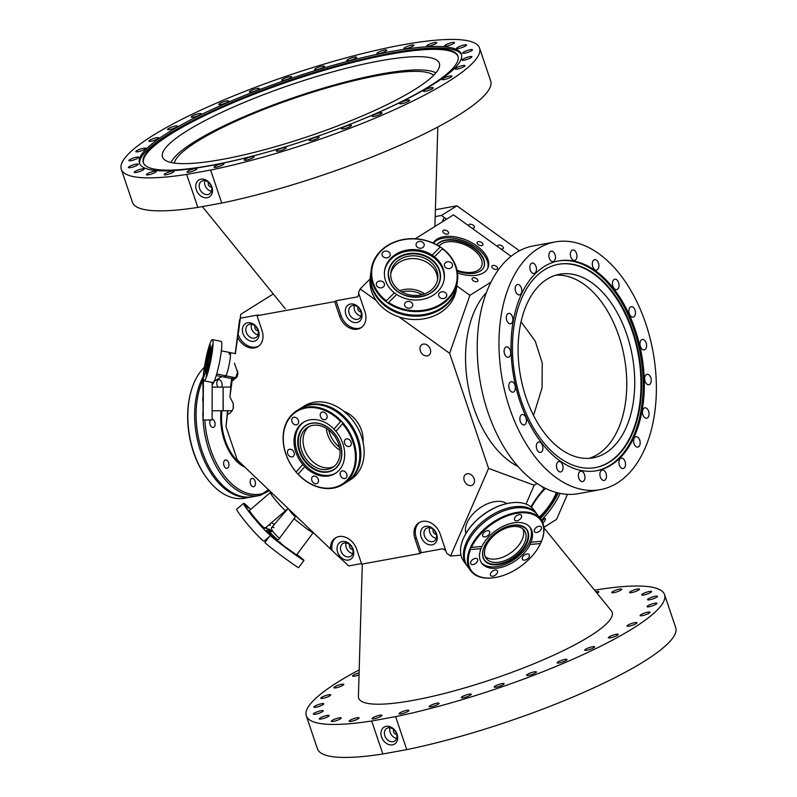 <?xml version="1.0" encoding="UTF-8"?>
<svg xmlns="http://www.w3.org/2000/svg" width="797" height="797" viewBox="0 0 797 797"><rect width="100%" height="100%" fill="white"/><g stroke="black" fill="none" stroke-linecap="round" stroke-linejoin="round"><path stroke-width="1.2" d="M435.391 209.731L456.92 205.805L519.415 250.786M533.522 415.426L542.05 387.94L542.239 363.093L535.215 341.046L521.039 321.769M555.758 275.194A93.309 56.806 -100.3 0 1 622.756 349.724A93.309 56.806 -100.3 0 1 597.84 454.31A93.309 56.806 -100.3 0 1 589.113 458.325A93.309 56.806 -100.3 0 0 589.601 458.165A93.309 56.806 -100.3 0 0 624.26 356.897A93.309 56.806 -100.3 0 0 555.758 275.194M401.887 291.981A23.641 19.756 -172.7 0 1 422.181 294.591M399.795 290.676A23.641 19.756 -172.7 0 1 424.532 293.854A23.641 19.756 7.3 0 0 399.795 290.676M456.82 285.924L469.881 295.328L449.628 353.3L399.098 316.937M376.194 300.449L360.144 288.903L370.067 279.02M460.985 555.13L450.564 556.027L488.591 468.407L534.169 485.243L526 504.083M488.591 468.407L449.628 353.3M490.922 282.178L469.881 295.328M537.058 483.44L534.169 485.243M486.389 292.579A97.045 59.078 79.7 0 0 468.088 385.758A97.045 59.078 79.7 0 0 518.07 466.504M465.916 533.462A25.813 15.402 -36.2 0 1 473.508 513.417A25.813 15.402 -36.2 0 1 496.641 501.413A25.813 15.402 -36.2 0 1 506.762 503.594M240.136 319.388L239.538 319.756L235.254 353.599M231.668 378.525L230.522 387.083M450.564 556.027L446.659 553.218L440.193 534.11A16.169 12.473 58 0 0 419.003 522.693A16.169 12.473 58 0 0 414.948 538.712L419.959 553.526L361.699 564.146L356.687 549.322A16.169 12.473 -122 0 0 335.487 537.905A16.169 12.473 -122 0 0 330.466 549.003L237.267 459.849L225.979 426.495L227.862 410.734M230.911 387.083L229.944 396.876L233.362 403.81L233.352 407.905C232.385 411.043 230.472 413.215 227.593 414.41M225.979 426.495L227.583 410.734M273.281 293.973L240.774 314.287L238.532 332.239L239.538 319.756M240.774 314.287L235.394 353.629M234.457 363.183L237.954 373.494L236.928 377.17L232.106 380.717L231.768 382.719L232.365 377.13M232.106 380.717L229.944 396.876M231.807 378.545L231.22 384.134L232.256 377.111M232.057 378.595L225.003 377.24A11.816 1.255 -79.2 0 1 224.694 375.586A11.816 1.255 100.8 0 0 225.003 377.24A11.816 1.255 100.8 0 0 225.84 376.005M237.865 337.779A16.169 12.473 -122 0 0 257.969 346.585A16.169 12.473 -122 0 0 262.024 330.576L257.003 315.751L334.69 301.605L339.701 316.429A16.169 12.473 -122 0 0 360.902 327.846A16.169 12.473 -122 0 0 364.956 311.826L358.491 292.728L360.144 288.903M423.297 344.095A6.346 4.892 -122 0 0 421.932 344.623A6.346 4.892 -122 0 0 420.696 351.766A6.346 4.892 -122 0 0 427.292 355.9A6.346 4.892 -122 0 0 428.656 355.382A6.346 4.892 -122 0 0 429.902 348.229A6.346 4.892 -122 0 0 423.297 344.095M467.191 473.767A6.346 4.892 -122 0 0 465.827 474.285A6.346 4.892 -122 0 0 464.581 481.438A6.346 4.892 -122 0 0 471.186 485.572A6.346 4.892 -122 0 0 472.551 485.054A6.346 4.892 -122 0 0 473.787 477.901A6.346 4.892 -122 0 0 467.191 473.767M343.766 411.212A25.813 19.905 58 0 1 363.014 442.016M339.95 450.195A23.641 18.231 58 0 1 326.312 428.358A23.641 18.231 58 0 0 339.95 450.195M339.502 447.217A23.641 18.231 58 0 1 328.782 430.071M233.66 377.389A17.414 2.092 -78.6 0 0 233.501 380.189M237.805 371.123A11.816 1.415 101.4 0 1 236.281 376.025A11.816 1.415 101.4 0 1 235.165 377.688L225.481 375.746A11.816 1.415 -78.6 0 0 226.597 374.082A11.816 1.415 -78.6 0 0 229.795 361.18A11.816 1.415 -78.6 0 0 230.134 352.573A11.816 1.415 -78.6 0 0 229.028 354.237M238.243 334.69A16.169 12.473 -122 0 0 258.627 346.137M257.003 315.751L258.348 314.915L240.455 318.172M253.874 341.295A9.953 7.671 58 0 1 242.975 333.445A9.953 7.671 58 0 1 247.608 322.775A9.953 7.671 58 0 1 258.507 330.616A9.953 7.671 58 0 1 253.874 341.295M358.919 293.993L357.694 296.823L336.035 300.768L341.046 315.582A16.169 12.473 -122 0 0 361.549 327.398M334.69 301.605L336.035 300.768M435.192 216.605L441.468 215.459L444.178 217.412A18.66 10.491 -156.5 0 1 446.469 219.255M456.92 205.805L441.468 215.459M361.509 563.579L348.678 565.92L330.466 549.003M419.959 553.526L421.304 552.69L416.293 537.875A16.169 12.473 58 0 1 419.69 522.304M445.852 550.827L442.963 548.744L421.304 552.69M567.444 494.319L556.555 519.405L543.853 527.345M432.044 544.839A9.953 7.671 58 0 1 421.145 536.989A9.953 7.671 58 0 1 425.777 526.309A9.953 7.671 58 0 1 436.686 534.159A9.953 7.671 58 0 1 432.044 544.839M432.612 541.681A7.462 5.758 58 0 1 424.841 536.809A7.462 5.758 58 0 1 426.305 528.401A7.462 5.758 58 0 1 427.909 527.783A7.462 5.758 58 0 1 435.67 532.655A7.462 5.758 58 0 1 434.216 541.063A7.462 5.758 58 0 1 432.612 541.681M436.248 538.344A7.462 5.758 58 0 1 429.643 527.773M433.279 529.517A3.108 2.401 -122 0 0 433.598 532.645A3.108 2.401 -122 0 0 436.268 534.309M542.707 486.877A3.108 0.927 125.7 0 0 542.757 487.864A3.108 0.927 125.7 0 0 543.544 487.694A3.108 0.927 125.7 0 0 543.843 487.485M542.827 523.081A3.108 0.927 125.7 0 0 544.899 520.461A3.108 0.927 125.7 0 0 545.287 518.468A3.108 0.927 125.7 0 0 544.49 518.638A3.108 0.927 125.7 0 0 542.09 521.427M530.991 506.882A30.107 8.986 -54.3 0 1 544.889 488.023M560.112 493.383A30.107 8.986 -54.3 0 1 541.342 520.132M540.246 518.578A30.107 8.986 125.7 0 0 558.259 492.974M540.107 518.379A26.022 7.771 125.7 0 0 557.492 493.971A26.022 7.771 -54.3 0 0 557.94 492.905M531.46 507.271A26.022 7.771 -54.3 0 1 545.507 488.332M557.262 492.735A26.022 7.771 -54.3 0 1 556.914 493.562A26.022 7.771 125.7 0 1 539.689 517.811M531.519 507.32A23.641 7.053 -54.3 0 1 536.032 499.789M538.274 496.67A23.641 7.053 -54.3 0 1 545.626 488.392M556.386 492.496A23.641 7.053 -54.3 0 1 539.18 517.123M295.438 516.934A11.816 2.919 -139.2 0 1 289.072 509.403A11.816 2.919 40.8 0 0 295.438 516.934M242.607 464.95A42.918 26.132 79.7 0 1 225.202 440.253A42.918 26.132 -100.3 0 1 221.994 410.754M221.586 410.754A43.546 26.51 79.7 0 0 224.874 440.462A43.546 26.51 79.7 0 0 244.221 466.504M336.175 537.517A16.169 12.473 -122 0 0 332.01 549.98M348.538 560.042A9.953 7.671 58 0 1 337.639 552.201A9.953 7.671 58 0 1 342.272 541.522A9.953 7.671 58 0 1 353.171 549.372A9.953 7.671 58 0 1 348.538 560.042M349.096 556.894A7.462 5.758 58 0 1 341.335 552.022A7.462 5.758 58 0 1 342.79 543.614A7.462 5.758 58 0 1 344.394 542.996A7.462 5.758 58 0 1 352.164 547.868A7.462 5.758 58 0 1 350.7 556.276A7.462 5.758 58 0 1 349.096 556.894M352.732 553.546A7.462 5.758 58 0 1 346.127 542.976M349.773 544.73A3.108 2.401 -122 0 0 350.082 547.858A3.108 2.401 -122 0 0 352.762 549.512M279.877 505.059A11.816 0.936 -130.6 0 1 270.342 492.556A11.816 0.936 49.4 0 0 279.877 505.059A11.816 0.936 49.4 0 0 285.715 510.518A11.816 0.936 -130.6 0 1 279.877 505.059M313.271 532.555L312.972 532.964L307.124 529.059L294.023 518.837L307.124 529.059L311.607 531.669M511.046 256.305L453.483 214.871L415.237 238.771M356.807 322.546A9.953 7.671 58 0 1 345.908 314.705A9.953 7.671 58 0 1 350.541 304.026A9.953 7.671 58 0 1 361.44 311.866A9.953 7.671 58 0 1 356.807 322.546M357.365 319.398A7.462 5.758 58 0 1 349.604 314.526A7.462 5.758 58 0 1 351.059 306.118A7.462 5.758 58 0 1 352.663 305.5A7.462 5.758 58 0 1 360.433 310.372A7.462 5.758 58 0 1 358.969 318.78A7.462 5.758 58 0 1 357.365 319.398M361.001 316.05A7.462 5.758 58 0 1 354.406 305.48M358.042 307.234A3.108 2.401 -122 0 0 358.361 310.362A3.108 2.401 -122 0 0 361.031 312.016M472.013 228.211A3.108 1.753 23.5 0 0 473.926 227.982A3.108 1.753 23.5 0 0 474.374 227.484A3.108 1.753 23.5 0 0 472.721 224.893A3.108 1.753 23.5 0 0 469.104 224.515A3.108 1.753 23.5 0 0 468.666 225.013A3.108 1.753 23.5 0 0 468.626 225.78M500.924 249.023A3.108 1.753 23.5 0 0 502.837 248.794A3.108 1.753 23.5 0 0 503.286 248.295A3.108 1.753 23.5 0 0 501.642 245.705A3.108 1.753 23.5 0 0 498.015 245.327A3.108 1.753 23.5 0 0 497.577 245.815A3.108 1.753 23.5 0 0 497.537 246.592M448.113 233.89A3.108 1.753 23.5 0 0 448.552 233.391A3.108 1.753 23.5 0 0 446.908 230.801A3.108 1.753 23.5 0 0 443.291 230.413A3.108 1.753 23.5 0 0 442.843 230.911A3.108 1.753 23.5 0 0 444.497 233.501A3.108 1.753 23.5 0 0 448.113 233.89M477.383 281.461A3.108 1.753 23.5 0 0 477.831 280.962A3.108 1.753 23.5 0 0 476.188 278.382A3.108 1.753 23.5 0 0 472.571 277.994A3.108 1.753 23.5 0 0 472.123 278.492A3.108 1.753 23.5 0 0 473.767 281.082A3.108 1.753 23.5 0 0 477.383 281.461M497.099 269.147A3.108 1.753 23.5 0 0 497.547 268.649A3.108 1.753 23.5 0 0 495.903 266.059A3.108 1.753 23.5 0 0 492.287 265.68A3.108 1.753 23.5 0 0 491.839 266.168A3.108 1.753 23.5 0 0 493.482 268.758A3.108 1.753 23.5 0 0 497.099 269.147M433.169 243.045A30.107 16.936 -156.5 0 1 476.596 245.785A30.107 16.936 -156.5 0 1 487.953 267.922A30.107 16.936 -156.5 0 1 457.508 272.992M482.464 245.356A3.108 1.753 23.5 0 0 482.912 244.858A3.108 1.753 23.5 0 0 481.268 242.268A3.108 1.753 23.5 0 0 477.642 241.889A3.108 1.753 23.5 0 0 477.204 242.388A3.108 1.753 23.5 0 0 478.848 244.968A3.108 1.753 23.5 0 0 482.464 245.356M433.458 243.175A30.107 16.936 -156.5 0 1 475.939 247.289A30.107 16.936 23.5 0 1 487.595 268.669M457.229 271.199A26.022 14.635 23.5 0 0 483.918 266.955A26.022 14.635 23.5 0 0 474.105 247.827A26.022 14.635 -156.5 0 0 436.915 244.908M437.015 244.958A26.022 14.635 -156.5 0 1 473.896 248.295A26.022 14.635 23.5 0 1 483.809 267.194M439.047 246.143A23.641 13.29 -156.5 0 1 441.538 243.892A23.641 13.29 -156.5 0 1 469.034 246.811A23.641 13.29 -156.5 0 1 481.527 266.487A23.641 13.29 -156.5 0 1 478.16 270.253A23.641 13.29 -156.5 0 1 457.04 270.253M254.432 338.137A7.462 5.758 58 0 1 246.671 333.276A7.462 5.758 58 0 1 248.126 324.857A7.462 5.758 58 0 1 249.73 324.249A7.462 5.758 58 0 1 257.501 329.111A7.462 5.758 58 0 1 256.036 337.52A7.462 5.758 58 0 1 254.432 338.137M258.079 334.8A7.462 5.758 58 0 1 251.473 324.23M255.11 325.973A3.108 2.401 -122 0 0 255.429 329.101A3.108 2.401 -122 0 0 258.098 330.765M233.282 403.412L233.232 408.343M223.09 408.881L223.12 387.113L223.19 410.744L232.126 410.724M435.849 72.896A141.607 26.421 -18.7 0 0 381.305 73.962A141.607 26.421 161.3 0 0 171.096 162.508M174.324 163.086A137.632 25.673 161.3 0 1 246.602 116.472A137.632 25.673 161.3 0 1 379.163 75.307A137.632 25.673 -18.7 0 1 433.638 75.316M359.188 669.878A189.108 35.277 -18.7 0 0 306.297 715.855A189.108 35.277 -18.7 0 0 371.681 720.986L395.601 716.633A189.108 35.277 -18.7 0 0 579.977 656.051A189.108 35.277 -18.7 0 0 664.539 594.592A189.108 35.277 -18.7 0 0 594.592 590.198M400.214 712.638A5.22 0.976 -18.7 0 0 399.048 713.753A5.22 0.976 -18.7 0 0 402.435 713.554A5.22 0.976 -18.7 0 0 407.775 711.512A5.22 0.976 -18.7 0 0 408.951 710.396A5.22 0.976 -18.7 0 0 405.553 710.595A5.22 0.976 -18.7 0 0 400.214 712.638M430.37 705.534A5.22 0.976 -18.7 0 0 429.204 706.64A5.22 0.976 -18.7 0 0 432.592 706.451A5.22 0.976 -18.7 0 0 437.942 704.399A5.22 0.976 -18.7 0 0 439.107 703.293A5.22 0.976 -18.7 0 0 435.72 703.482A5.22 0.976 -18.7 0 0 430.37 705.534M462.509 696.518A5.22 0.976 -18.7 0 0 461.333 697.624A5.22 0.976 -18.7 0 0 464.731 697.435A5.22 0.976 -18.7 0 0 470.071 695.382A5.22 0.976 -18.7 0 0 471.236 694.277A5.22 0.976 -18.7 0 0 467.849 694.466A5.22 0.976 -18.7 0 0 462.509 696.518M495.365 685.928A5.22 0.976 -18.7 0 0 494.2 687.044A5.22 0.976 -18.7 0 0 497.587 686.845A5.22 0.976 -18.7 0 0 502.937 684.802A5.22 0.976 -18.7 0 0 504.102 683.687A5.22 0.976 -18.7 0 0 500.715 683.886A5.22 0.976 -18.7 0 0 495.365 685.928M527.704 674.192A5.22 0.976 -18.7 0 0 526.538 675.298A5.22 0.976 -18.7 0 0 529.925 675.109A5.22 0.976 -18.7 0 0 535.275 673.057A5.22 0.976 -18.7 0 0 536.441 671.951A5.22 0.976 -18.7 0 0 533.054 672.14A5.22 0.976 -18.7 0 0 527.704 674.192M558.279 661.739A5.22 0.976 -18.7 0 0 557.103 662.845A5.22 0.976 -18.7 0 0 560.49 662.656A5.22 0.976 -18.7 0 0 565.84 660.603A5.22 0.976 -18.7 0 0 567.006 659.498A5.22 0.976 -18.7 0 0 563.618 659.687A5.22 0.976 -18.7 0 0 558.279 661.739M585.895 649.057A5.22 0.976 -18.7 0 0 584.729 650.173A5.22 0.976 -18.7 0 0 588.116 649.973A5.22 0.976 -18.7 0 0 593.456 647.931A5.22 0.976 -18.7 0 0 594.632 646.815A5.22 0.976 -18.7 0 0 591.235 647.015A5.22 0.976 -18.7 0 0 585.895 649.057M609.506 636.644A5.22 0.976 -18.7 0 0 608.34 637.749A5.22 0.976 -18.7 0 0 611.727 637.56A5.22 0.976 -18.7 0 0 617.077 635.508A5.22 0.976 -18.7 0 0 618.243 634.402A5.22 0.976 -18.7 0 0 614.856 634.591A5.22 0.976 -18.7 0 0 609.506 636.644M628.215 624.958A5.22 0.976 -18.7 0 0 627.04 626.063A5.22 0.976 -18.7 0 0 630.437 625.874A5.22 0.976 -18.7 0 0 635.777 623.822A5.22 0.976 -18.7 0 0 636.942 622.716A5.22 0.976 -18.7 0 0 633.555 622.905A5.22 0.976 -18.7 0 0 628.215 624.958M641.276 614.457A5.22 0.976 -18.7 0 0 640.111 615.573A5.22 0.976 -18.7 0 0 643.498 615.374A5.22 0.976 -18.7 0 0 648.848 613.331A5.22 0.976 -18.7 0 0 650.013 612.216A5.22 0.976 -18.7 0 0 646.626 612.415A5.22 0.976 -18.7 0 0 641.276 614.457M648.21 605.551A5.22 0.976 -18.7 0 0 647.044 606.656A5.22 0.976 -18.7 0 0 650.432 606.467A5.22 0.976 -18.7 0 0 655.782 604.415A5.22 0.976 -18.7 0 0 656.947 603.309A5.22 0.976 -18.7 0 0 653.56 603.498A5.22 0.976 -18.7 0 0 648.21 605.551M648.748 598.567A5.22 0.976 -18.7 0 0 647.572 599.683A5.22 0.976 -18.7 0 0 650.97 599.483A5.22 0.976 -18.7 0 0 656.31 597.441A5.22 0.976 -18.7 0 0 657.475 596.325A5.22 0.976 -18.7 0 0 654.088 596.525A5.22 0.976 -18.7 0 0 648.748 598.567M642.85 593.785A5.22 0.976 -18.7 0 0 641.685 594.901A5.22 0.976 -18.7 0 0 645.072 594.701A5.22 0.976 -18.7 0 0 650.422 592.659A5.22 0.976 -18.7 0 0 651.587 591.543A5.22 0.976 -18.7 0 0 648.2 591.743A5.22 0.976 -18.7 0 0 642.85 593.785M630.766 591.394A5.22 0.976 -18.7 0 0 629.6 592.5A5.22 0.976 -18.7 0 0 632.987 592.31A5.22 0.976 -18.7 0 0 638.327 590.258A5.22 0.976 -18.7 0 0 639.503 589.152A5.22 0.976 -18.7 0 0 636.116 589.342A5.22 0.976 -18.7 0 0 630.766 591.394M612.953 591.474A5.22 0.976 -18.7 0 0 611.787 592.579A5.22 0.976 -18.7 0 0 615.174 592.39A5.22 0.976 -18.7 0 0 620.514 590.338A5.22 0.976 -18.7 0 0 621.68 589.232A5.22 0.976 -18.7 0 0 618.293 589.421A5.22 0.976 -18.7 0 0 612.953 591.474M597.043 593.207A5.22 0.976 -18.7 0 0 597.65 592.888A5.22 0.976 -18.7 0 0 598.816 591.773A5.22 0.976 -18.7 0 0 595.937 591.842M359.098 672.897A5.22 0.976 -18.7 0 0 353.758 674.939A5.22 0.976 -18.7 0 0 352.593 676.055A5.22 0.976 -18.7 0 0 359.048 674.87M335.059 686.625A5.22 0.976 -18.7 0 0 333.893 687.731A5.22 0.976 -18.7 0 0 337.28 687.542A5.22 0.976 -18.7 0 0 342.62 685.49A5.22 0.976 -18.7 0 0 343.796 684.384A5.22 0.976 -18.7 0 0 340.409 684.573A5.22 0.976 -18.7 0 0 335.059 686.625M321.988 697.126A5.22 0.976 -18.7 0 0 320.822 698.232A5.22 0.976 -18.7 0 0 324.21 698.042A5.22 0.976 -18.7 0 0 329.56 695.99A5.22 0.976 -18.7 0 0 330.725 694.884A5.22 0.976 -18.7 0 0 327.338 695.074A5.22 0.976 -18.7 0 0 321.988 697.126M315.064 706.032A5.22 0.976 -18.7 0 0 313.888 707.148A5.22 0.976 -18.7 0 0 317.286 706.949A5.22 0.976 -18.7 0 0 322.626 704.897A5.22 0.976 -18.7 0 0 323.791 703.791A5.22 0.976 -18.7 0 0 320.404 703.99A5.22 0.976 -18.7 0 0 315.064 706.032M314.526 713.016A5.22 0.976 -18.7 0 0 313.36 714.122A5.22 0.976 -18.7 0 0 316.748 713.933A5.22 0.976 -18.7 0 0 322.088 711.88A5.22 0.976 -18.7 0 0 323.263 710.775A5.22 0.976 -18.7 0 0 319.876 710.964A5.22 0.976 -18.7 0 0 314.526 713.016M320.414 717.798A5.22 0.976 -18.7 0 0 319.248 718.904A5.22 0.976 -18.7 0 0 322.636 718.715A5.22 0.976 -18.7 0 0 327.985 716.662A5.22 0.976 -18.7 0 0 329.151 715.557A5.22 0.976 -18.7 0 0 325.764 715.746A5.22 0.976 -18.7 0 0 320.414 717.798M332.508 720.189A5.22 0.976 -18.7 0 0 331.333 721.305A5.22 0.976 -18.7 0 0 334.73 721.106A5.22 0.976 -18.7 0 0 340.07 719.063A5.22 0.976 -18.7 0 0 341.236 717.948A5.22 0.976 -18.7 0 0 337.848 718.147A5.22 0.976 -18.7 0 0 332.508 720.189M350.321 720.109A5.22 0.976 -18.7 0 0 349.156 721.225A5.22 0.976 -18.7 0 0 352.543 721.026A5.22 0.976 -18.7 0 0 357.883 718.984A5.22 0.976 -18.7 0 0 359.048 717.868A5.22 0.976 -18.7 0 0 355.661 718.067A5.22 0.976 -18.7 0 0 350.321 720.109M358.421 696.379A133.816 24.966 -18.7 0 0 358.421 696.389A133.816 24.966 -18.7 0 0 403.272 702.018A133.816 24.966 -18.7 0 0 546.284 658.501A133.816 24.966 -18.7 0 0 611.319 610.791A133.816 24.966 -18.7 0 0 611.309 610.781L543.903 527.763M373.185 717.569A5.22 0.976 -18.7 0 0 372.02 718.675A5.22 0.976 -18.7 0 0 375.407 718.486A5.22 0.976 -18.7 0 0 380.747 716.433A5.22 0.976 -18.7 0 0 381.912 715.327A5.22 0.976 -18.7 0 0 378.525 715.517A5.22 0.976 -18.7 0 0 373.185 717.569M371.681 720.986L382.849 753.982L406.769 749.628A189.108 35.277 161.3 0 0 591.145 689.046A189.108 35.277 161.3 0 0 675.707 627.588L664.539 594.592M382.849 753.982A189.108 35.277 161.3 0 1 317.465 748.851L306.297 715.855M395.601 716.633L406.769 749.628M397.095 734.186A9.953 7.671 58 0 1 392.453 744.856A9.953 7.671 58 0 1 381.554 737.016A9.953 7.671 58 0 1 386.186 726.336A9.953 7.671 58 0 1 397.095 734.186M396.488 733.698A7.462 5.758 58 0 1 394.625 741.09A7.462 5.758 58 0 1 384.841 735.82A7.462 5.758 58 0 1 386.714 728.428A7.462 5.758 58 0 1 396.488 733.698M396.657 738.361A7.462 5.758 58 0 1 390.211 732.463A7.462 5.758 58 0 1 390.052 727.791M393.688 729.544A3.108 2.401 -122 0 0 393.608 731.845A3.108 2.401 -122 0 0 396.677 734.326M479.535 48.019L490.703 81.015A189.108 35.277 161.3 0 1 406.141 142.474A189.108 35.277 161.3 0 1 221.765 203.056L197.845 207.409A189.108 35.277 161.3 0 1 132.461 202.279L121.293 169.283A189.108 35.277 -18.7 0 0 186.677 174.413L210.597 170.06A189.108 35.277 -18.7 0 0 394.973 109.478A189.108 35.277 -18.7 0 0 479.535 48.019A189.108 35.277 -18.7 0 0 289.102 75.237A189.108 35.277 -18.7 0 0 121.293 169.283M223.329 164.59A5.22 0.976 161.3 0 1 217.9 166.862A5.22 0.976 161.3 0 1 214.044 167.181A5.22 0.976 161.3 0 1 214.662 166.414A5.22 0.976 161.3 0 1 220.082 164.142A5.22 0.976 161.3 0 1 223.937 163.823A5.22 0.976 161.3 0 1 223.329 164.59M196.301 169.512A5.22 0.976 161.3 0 1 190.872 171.783A5.22 0.976 161.3 0 1 187.016 172.102A5.22 0.976 161.3 0 1 187.624 171.335A5.22 0.976 161.3 0 1 193.053 169.064A5.22 0.976 161.3 0 1 196.909 168.755A5.22 0.976 161.3 0 1 196.301 169.512M173.437 172.062A5.22 0.976 161.3 0 1 168.008 174.334A5.22 0.976 161.3 0 1 164.152 174.653A5.22 0.976 161.3 0 1 164.76 173.885A5.22 0.976 161.3 0 1 170.189 171.614A5.22 0.976 161.3 0 1 174.045 171.295A5.22 0.976 161.3 0 1 173.437 172.062M155.614 172.142A5.22 0.976 161.3 0 1 150.185 174.413A5.22 0.976 161.3 0 1 146.329 174.722A5.22 0.976 161.3 0 1 146.947 173.965A5.22 0.976 161.3 0 1 152.376 171.694A5.22 0.976 161.3 0 1 156.232 171.375A5.22 0.976 161.3 0 1 155.614 172.142M143.53 169.741A5.22 0.976 161.3 0 1 138.1 172.013A5.22 0.976 161.3 0 1 134.245 172.331A5.22 0.976 161.3 0 1 134.862 171.564A5.22 0.976 161.3 0 1 140.292 169.293A5.22 0.976 161.3 0 1 144.147 168.974A5.22 0.976 161.3 0 1 143.53 169.741M137.642 164.959A5.22 0.976 161.3 0 1 132.212 167.231A5.22 0.976 161.3 0 1 128.357 167.549A5.22 0.976 161.3 0 1 128.975 166.782A5.22 0.976 161.3 0 1 134.394 164.521A5.22 0.976 161.3 0 1 138.26 164.202A5.22 0.976 161.3 0 1 137.642 164.959M138.17 157.985A5.22 0.976 161.3 0 1 132.74 160.247A5.22 0.976 161.3 0 1 128.885 160.566A5.22 0.976 161.3 0 1 129.503 159.808A5.22 0.976 161.3 0 1 134.932 157.537A5.22 0.976 161.3 0 1 138.788 157.218A5.22 0.976 161.3 0 1 138.17 157.985M145.104 149.069A5.22 0.976 161.3 0 1 139.674 151.34A5.22 0.976 161.3 0 1 135.819 151.659A5.22 0.976 161.3 0 1 136.436 150.892A5.22 0.976 161.3 0 1 141.866 148.631A5.22 0.976 161.3 0 1 145.721 148.312A5.22 0.976 161.3 0 1 145.104 149.069M158.175 138.578A5.22 0.976 161.3 0 1 152.745 140.84A5.22 0.976 161.3 0 1 148.89 141.159A5.22 0.976 161.3 0 1 149.507 140.402A5.22 0.976 161.3 0 1 154.927 138.13A5.22 0.976 161.3 0 1 158.792 137.811A5.22 0.976 161.3 0 1 158.175 138.578M176.874 126.892A5.22 0.976 161.3 0 1 171.445 129.164A5.22 0.976 161.3 0 1 167.589 129.483A5.22 0.976 161.3 0 1 168.207 128.715A5.22 0.976 161.3 0 1 173.626 126.444A5.22 0.976 161.3 0 1 177.492 126.125A5.22 0.976 161.3 0 1 176.874 126.892M200.485 114.469A5.22 0.976 161.3 0 1 195.066 116.741A5.22 0.976 161.3 0 1 191.2 117.059A5.22 0.976 161.3 0 1 191.818 116.292A5.22 0.976 161.3 0 1 197.248 114.031A5.22 0.976 161.3 0 1 201.103 113.712A5.22 0.976 161.3 0 1 200.485 114.469M228.111 101.797A5.22 0.976 161.3 0 1 222.682 104.058A5.22 0.976 161.3 0 1 218.826 104.377A5.22 0.976 161.3 0 1 219.444 103.62A5.22 0.976 161.3 0 1 224.864 101.349A5.22 0.976 161.3 0 1 228.729 101.03A5.22 0.976 161.3 0 1 228.111 101.797M258.676 89.344A5.22 0.976 161.3 0 1 253.247 91.615A5.22 0.976 161.3 0 1 249.391 91.934A5.22 0.976 161.3 0 1 250.009 91.167A5.22 0.976 161.3 0 1 255.438 88.895A5.22 0.976 161.3 0 1 259.294 88.577A5.22 0.976 161.3 0 1 258.676 89.344M291.015 77.598A5.22 0.976 161.3 0 1 285.585 79.869A5.22 0.976 161.3 0 1 281.73 80.188A5.22 0.976 161.3 0 1 282.347 79.421A5.22 0.976 161.3 0 1 287.767 77.16A5.22 0.976 161.3 0 1 291.632 76.841A5.22 0.976 161.3 0 1 291.015 77.598M323.881 67.018A5.22 0.976 161.3 0 1 318.451 69.289A5.22 0.976 161.3 0 1 314.596 69.608A5.22 0.976 161.3 0 1 315.213 68.841A5.22 0.976 161.3 0 1 320.633 66.569A5.22 0.976 161.3 0 1 324.499 66.251A5.22 0.976 161.3 0 1 323.881 67.018M356.01 58.002A5.22 0.976 161.3 0 1 350.58 60.263A5.22 0.976 161.3 0 1 346.725 60.582A5.22 0.976 161.3 0 1 347.343 59.825A5.22 0.976 161.3 0 1 352.762 57.553A5.22 0.976 161.3 0 1 356.628 57.235A5.22 0.976 161.3 0 1 356.01 58.002M386.166 50.888A5.22 0.976 161.3 0 1 380.747 53.16A5.22 0.976 161.3 0 1 376.881 53.479A5.22 0.976 161.3 0 1 377.499 52.712A5.22 0.976 161.3 0 1 382.929 50.44A5.22 0.976 161.3 0 1 386.784 50.131A5.22 0.976 161.3 0 1 386.166 50.888M413.205 45.967A5.22 0.976 161.3 0 1 407.775 48.238A5.22 0.976 161.3 0 1 403.92 48.557A5.22 0.976 161.3 0 1 404.527 47.79A5.22 0.976 161.3 0 1 409.957 45.519A5.22 0.976 161.3 0 1 413.812 45.2A5.22 0.976 161.3 0 1 413.205 45.967M436.069 43.417A5.22 0.976 161.3 0 1 430.639 45.688A5.22 0.976 161.3 0 1 426.784 46.007A5.22 0.976 161.3 0 1 427.391 45.24A5.22 0.976 161.3 0 1 432.821 42.968A5.22 0.976 161.3 0 1 436.676 42.649A5.22 0.976 161.3 0 1 436.069 43.417M453.882 43.337A5.22 0.976 161.3 0 1 448.452 45.608A5.22 0.976 161.3 0 1 444.596 45.927A5.22 0.976 161.3 0 1 445.214 45.16A5.22 0.976 161.3 0 1 450.634 42.899A5.22 0.976 161.3 0 1 454.499 42.58A5.22 0.976 161.3 0 1 453.882 43.337M465.966 45.738A5.22 0.976 161.3 0 1 460.536 48.009A5.22 0.976 161.3 0 1 456.681 48.328A5.22 0.976 161.3 0 1 457.299 47.561A5.22 0.976 161.3 0 1 462.718 45.29A5.22 0.976 161.3 0 1 466.584 44.971A5.22 0.976 161.3 0 1 465.966 45.738M471.854 50.52A5.22 0.976 161.3 0 1 466.424 52.791A5.22 0.976 161.3 0 1 462.569 53.11A5.22 0.976 161.3 0 1 463.187 52.343A5.22 0.976 161.3 0 1 468.616 50.072A5.22 0.976 161.3 0 1 472.472 49.753A5.22 0.976 161.3 0 1 471.854 50.52M471.326 57.494A5.22 0.976 161.3 0 1 465.896 59.765A5.22 0.976 161.3 0 1 462.041 60.084A5.22 0.976 161.3 0 1 462.658 59.317A5.22 0.976 161.3 0 1 468.078 57.055A5.22 0.976 161.3 0 1 471.944 56.736A5.22 0.976 161.3 0 1 471.326 57.494M464.392 66.41A5.22 0.976 161.3 0 1 458.962 68.681A5.22 0.976 161.3 0 1 455.107 68.99A5.22 0.976 161.3 0 1 455.725 68.233A5.22 0.976 161.3 0 1 461.144 65.962A5.22 0.976 161.3 0 1 465.01 65.643A5.22 0.976 161.3 0 1 464.392 66.41M451.321 76.91A5.22 0.976 161.3 0 1 445.892 79.172A5.22 0.976 161.3 0 1 442.036 79.491A5.22 0.976 161.3 0 1 442.654 78.734A5.22 0.976 161.3 0 1 448.083 76.462A5.22 0.976 161.3 0 1 451.939 76.143A5.22 0.976 161.3 0 1 451.321 76.91M432.622 88.587A5.22 0.976 161.3 0 1 427.192 90.858A5.22 0.976 161.3 0 1 423.337 91.177A5.22 0.976 161.3 0 1 423.954 90.41A5.22 0.976 161.3 0 1 429.384 88.148A5.22 0.976 161.3 0 1 433.239 87.829A5.22 0.976 161.3 0 1 432.622 88.587M409.01 101.01A5.22 0.976 161.3 0 1 403.581 103.281A5.22 0.976 161.3 0 1 399.725 103.6A5.22 0.976 161.3 0 1 400.333 102.833A5.22 0.976 161.3 0 1 405.763 100.561A5.22 0.976 161.3 0 1 409.618 100.243A5.22 0.976 161.3 0 1 409.01 101.01M381.384 113.682A5.22 0.976 161.3 0 1 375.955 115.954A5.22 0.976 161.3 0 1 372.099 116.272A5.22 0.976 161.3 0 1 372.717 115.515A5.22 0.976 161.3 0 1 378.147 113.244A5.22 0.976 161.3 0 1 382.002 112.925A5.22 0.976 161.3 0 1 381.384 113.682M350.819 126.135A5.22 0.976 161.3 0 1 345.39 128.407A5.22 0.976 161.3 0 1 341.534 128.725A5.22 0.976 161.3 0 1 342.152 127.958A5.22 0.976 161.3 0 1 347.572 125.687A5.22 0.976 161.3 0 1 351.437 125.368A5.22 0.976 161.3 0 1 350.819 126.135M318.481 137.881A5.22 0.976 161.3 0 1 313.052 140.152A5.22 0.976 161.3 0 1 309.196 140.461A5.22 0.976 161.3 0 1 309.814 139.704A5.22 0.976 161.3 0 1 315.243 137.433A5.22 0.976 161.3 0 1 319.099 137.114A5.22 0.976 161.3 0 1 318.481 137.881M285.615 148.461A5.22 0.976 161.3 0 1 280.185 150.733A5.22 0.976 161.3 0 1 276.33 151.051A5.22 0.976 161.3 0 1 276.948 150.284A5.22 0.976 161.3 0 1 282.377 148.013A5.22 0.976 161.3 0 1 286.233 147.704A5.22 0.976 161.3 0 1 285.615 148.461M253.486 157.487A5.22 0.976 161.3 0 1 248.056 159.749A5.22 0.976 161.3 0 1 244.201 160.067A5.22 0.976 161.3 0 1 244.818 159.31A5.22 0.976 161.3 0 1 250.248 157.039A5.22 0.976 161.3 0 1 254.104 156.72A5.22 0.976 161.3 0 1 253.486 157.487M222.084 163.345A169.95 31.701 161.3 0 1 139.435 163.136A169.95 31.701 161.3 0 1 214.273 108.442A169.95 31.701 161.3 0 1 378.734 53.967A169.95 31.701 161.3 0 1 461.383 54.166A169.95 31.701 161.3 0 1 386.555 108.86A169.95 31.701 161.3 0 1 222.084 163.345M139.744 163.873A169.95 31.701 161.3 0 1 205.257 114.389L207.16 113.483A166.085 30.983 161.3 0 1 377.2 55.9A166.085 30.983 -18.7 0 1 377.429 55.85L379.492 55.421A169.95 31.701 -18.7 0 0 379.242 55.471M461.593 54.933A169.95 31.701 -18.7 0 0 379.492 55.421M207.16 113.483A166.085 30.983 161.3 0 0 143.33 162.598A166.085 30.983 161.3 0 0 224.096 162.797A166.085 30.983 -18.7 0 0 279.568 148.561M341.206 127.699A166.085 30.983 -18.7 0 0 457.966 56.099A166.085 30.983 -18.7 0 0 377.429 55.85M143.48 162.996A166.085 30.983 161.3 0 1 217.661 109.528A166.085 30.983 161.3 0 1 377.469 56.707A166.085 30.983 -18.7 0 1 458.096 56.507M368.274 63.132A146.13 27.257 161.3 0 1 439.615 65.205A146.13 27.257 161.3 0 1 233.571 157.178A146.13 27.257 161.3 0 1 163.435 158.683A146.13 27.257 161.3 0 1 222.841 111.829A146.13 27.257 161.3 0 1 368.274 63.132M197.845 207.409L186.677 174.413M221.765 203.056L210.597 170.06M196.351 189.865A9.953 7.671 58 0 1 200.983 179.186A9.953 7.671 58 0 1 211.892 187.036A9.953 7.671 58 0 1 207.26 197.706A9.953 7.671 58 0 1 196.351 189.865M199.639 188.67A7.462 5.758 58 0 1 201.511 181.278A7.462 5.758 58 0 1 211.295 186.548A7.462 5.758 58 0 1 209.422 193.94A7.462 5.758 58 0 1 199.639 188.67M211.454 191.21A7.462 5.758 58 0 1 205.018 185.312A7.462 5.758 58 0 1 204.849 180.64M208.485 182.393A3.108 2.401 -122 0 0 208.415 184.695A3.108 2.401 -122 0 0 211.484 187.175M555.12 241.939L533.362 245.894A125.906 76.642 79.7 0 0 527.395 247.399A125.906 76.642 79.7 0 0 481.488 388.458A125.906 76.642 79.7 0 0 578.483 493.632L600.241 489.667A125.906 76.642 79.7 0 0 606.208 488.172A125.906 76.642 79.7 0 0 652.115 347.113A125.906 76.642 79.7 0 0 555.12 241.939A125.906 76.642 79.7 0 0 549.143 243.434A125.906 76.642 79.7 0 0 503.236 384.493A125.906 76.642 79.7 0 0 600.241 489.667M513.278 392.064A5.29 3.218 -100.3 0 1 513.029 392.134A5.29 3.218 -100.3 0 1 508.954 387.711A5.29 3.218 -100.3 0 1 510.877 381.793A5.29 3.218 -100.3 0 1 511.136 381.723A5.29 3.218 -100.3 0 1 515.211 386.147A5.29 3.218 -100.3 0 1 513.278 392.064M508.606 357.215A5.29 3.218 -100.3 0 1 508.356 357.285A5.29 3.218 -100.3 0 1 504.282 352.862A5.29 3.218 -100.3 0 1 506.205 346.944A5.29 3.218 -100.3 0 1 506.454 346.874A5.29 3.218 -100.3 0 1 510.528 351.298A5.29 3.218 -100.3 0 1 508.606 357.215M510.807 323.712A5.29 3.218 -100.3 0 1 510.558 323.771A5.29 3.218 -100.3 0 1 506.484 319.358A5.29 3.218 -100.3 0 1 508.406 313.43A5.29 3.218 -100.3 0 1 508.665 313.37A5.29 3.218 -100.3 0 1 512.74 317.794A5.29 3.218 -100.3 0 1 510.807 323.712M519.674 294.83A5.29 3.218 -100.3 0 1 519.425 294.89A5.29 3.218 -100.3 0 1 515.35 290.477A5.29 3.218 -100.3 0 1 517.273 284.549A5.29 3.218 -100.3 0 1 517.532 284.489A5.29 3.218 -100.3 0 1 521.607 288.903A5.29 3.218 -100.3 0 1 519.674 294.83M534.339 273.401A5.29 3.218 -100.3 0 1 534.09 273.461A5.29 3.218 -100.3 0 1 530.015 269.047A5.29 3.218 -100.3 0 1 531.938 263.12A5.29 3.218 -100.3 0 1 532.187 263.06A5.29 3.218 -100.3 0 1 536.261 267.473A5.29 3.218 -100.3 0 1 534.339 273.401M553.357 261.516A5.29 3.218 -100.3 0 1 553.108 261.575A5.29 3.218 -100.3 0 1 549.033 257.162A5.29 3.218 -100.3 0 1 550.966 251.234A5.29 3.218 -100.3 0 1 551.215 251.175A5.29 3.218 -100.3 0 1 555.29 255.588A5.29 3.218 -100.3 0 1 553.357 261.516M574.876 260.34A5.29 3.218 -100.3 0 1 574.627 260.41A5.29 3.218 -100.3 0 1 570.552 255.986A5.29 3.218 -100.3 0 1 572.485 250.069A5.29 3.218 -100.3 0 1 572.734 249.999A5.29 3.218 -100.3 0 1 576.809 254.422A5.29 3.218 -100.3 0 1 574.876 260.34M596.794 269.994A5.29 3.218 -100.3 0 1 596.535 270.063A5.29 3.218 -100.3 0 1 592.46 265.64A5.29 3.218 -100.3 0 1 594.393 259.722A5.29 3.218 -100.3 0 1 594.642 259.653A5.29 3.218 -100.3 0 1 598.716 264.076A5.29 3.218 -100.3 0 1 596.794 269.994M616.948 289.53A5.29 3.218 -100.3 0 1 616.699 289.59A5.29 3.218 -100.3 0 1 612.624 285.177A5.29 3.218 -100.3 0 1 614.547 279.249A5.29 3.218 -100.3 0 1 614.796 279.189A5.29 3.218 -100.3 0 1 618.87 283.602A5.29 3.218 -100.3 0 1 616.948 289.53M633.376 317.037A5.29 3.218 -100.3 0 1 633.127 317.096A5.29 3.218 -100.3 0 1 629.052 312.683A5.29 3.218 -100.3 0 1 630.985 306.755A5.29 3.218 -100.3 0 1 631.234 306.696A5.29 3.218 -100.3 0 1 635.309 311.109A5.29 3.218 -100.3 0 1 633.376 317.037M644.474 349.813A5.29 3.218 -100.3 0 1 644.225 349.883A5.29 3.218 -100.3 0 1 640.15 345.46A5.29 3.218 -100.3 0 1 642.073 339.542A5.29 3.218 -100.3 0 1 642.322 339.472A5.29 3.218 -100.3 0 1 646.397 343.896A5.29 3.218 -100.3 0 1 644.474 349.813M649.147 384.662A5.29 3.218 -100.3 0 1 648.897 384.732A5.29 3.218 -100.3 0 1 644.823 380.308A5.29 3.218 -100.3 0 1 646.756 374.391A5.29 3.218 -100.3 0 1 647.005 374.321A5.29 3.218 -100.3 0 1 651.079 378.744A5.29 3.218 -100.3 0 1 649.147 384.662M646.945 418.176A5.29 3.218 -100.3 0 1 646.696 418.236A5.29 3.218 -100.3 0 1 642.621 413.822A5.29 3.218 -100.3 0 1 644.544 407.895A5.29 3.218 -100.3 0 1 644.793 407.835A5.29 3.218 -100.3 0 1 648.868 412.248A5.29 3.218 -100.3 0 1 646.945 418.176M638.078 447.057A5.29 3.218 -100.3 0 1 637.829 447.117A5.29 3.218 -100.3 0 1 633.754 442.704A5.29 3.218 -100.3 0 1 635.677 436.776A5.29 3.218 -100.3 0 1 635.926 436.716A5.29 3.218 -100.3 0 1 640.001 441.13A5.29 3.218 -100.3 0 1 638.078 447.057M623.413 468.487A5.29 3.218 -100.3 0 1 623.164 468.546A5.29 3.218 -100.3 0 1 619.09 464.133A5.29 3.218 -100.3 0 1 621.022 458.205A5.29 3.218 -100.3 0 1 621.271 458.145A5.29 3.218 -100.3 0 1 625.346 462.559A5.29 3.218 -100.3 0 1 623.413 468.487M604.395 480.372A5.29 3.218 -100.3 0 1 604.146 480.432A5.29 3.218 -100.3 0 1 600.071 476.018A5.29 3.218 -100.3 0 1 601.994 470.091A5.29 3.218 -100.3 0 1 602.243 470.031A5.29 3.218 -100.3 0 1 606.318 474.444A5.29 3.218 -100.3 0 1 604.395 480.372M582.876 481.547A5.29 3.218 -100.3 0 1 582.627 481.607A5.29 3.218 -100.3 0 1 578.552 477.194A5.29 3.218 -100.3 0 1 580.475 471.266A5.29 3.218 -100.3 0 1 580.724 471.206A5.29 3.218 -100.3 0 1 584.799 475.62A5.29 3.218 -100.3 0 1 582.876 481.547M560.958 471.894A5.29 3.218 -100.3 0 1 560.709 471.954A5.29 3.218 -100.3 0 1 556.635 467.53A5.29 3.218 -100.3 0 1 558.567 461.612A5.29 3.218 -100.3 0 1 558.817 461.553A5.29 3.218 -100.3 0 1 562.891 465.966A5.29 3.218 -100.3 0 1 560.958 471.894M540.804 452.357A5.29 3.218 -100.3 0 1 540.555 452.417A5.29 3.218 -100.3 0 1 536.481 448.004A5.29 3.218 -100.3 0 1 538.403 442.076A5.29 3.218 -100.3 0 1 538.662 442.016A5.29 3.218 -100.3 0 1 542.737 446.43A5.29 3.218 -100.3 0 1 540.804 452.357M524.376 424.851A5.29 3.218 -100.3 0 1 524.127 424.911A5.29 3.218 -100.3 0 1 520.052 420.497A5.29 3.218 -100.3 0 1 521.975 414.57A5.29 3.218 -100.3 0 1 522.224 414.51A5.29 3.218 -100.3 0 1 526.299 418.923A5.29 3.218 -100.3 0 1 524.376 424.851M515.559 385.808A106.619 64.906 -100.3 0 1 558.577 260.908A106.619 64.906 -100.3 0 1 639.792 345.798A106.619 64.906 -100.3 0 1 596.784 470.698A106.619 64.906 -100.3 0 1 515.559 385.808M558.01 261.017A106.619 64.906 -100.3 0 1 638.656 346.008A106.619 64.906 79.7 0 1 596.216 470.798M516.835 385.31A103.321 62.903 79.7 0 0 595.548 467.57A103.321 62.903 79.7 0 0 637.231 346.536A103.321 62.903 -100.3 0 0 558.528 264.265A103.321 62.903 -100.3 0 0 516.835 385.31M558.209 264.325A103.321 62.903 -100.3 0 1 636.614 346.645A103.321 62.903 79.7 0 1 595.239 467.63M597.561 456.721A93.309 56.806 -100.3 0 1 593.137 457.837A93.309 56.806 -100.3 0 1 521.248 379.89A93.309 56.806 -100.3 0 1 555.27 275.344A93.309 56.806 -100.3 0 1 559.693 274.238A93.309 56.806 -100.3 0 1 631.583 352.184A93.309 56.806 -100.3 0 1 597.561 456.721M334.023 466.484A23.641 18.231 58 0 1 330.366 467.65A23.641 18.231 58 0 1 306.247 453.174A23.641 18.231 58 0 1 309.067 426.544A23.641 18.231 -122 0 0 304.474 449.01A23.641 18.231 -122 0 0 334.023 466.484M304.016 421.982A30.107 23.213 -122 0 0 297.062 451.411A30.107 23.213 -122 0 0 335.906 473.029M308.1 424.402A26.002 20.045 -122 0 0 299.871 451.072A26.002 20.045 -122 0 0 335.527 468.297M338.615 444.019A23.641 18.231 -122 0 0 307.642 427.331A23.641 18.231 -122 0 0 301.714 450.733A23.641 18.231 -122 0 0 332.688 467.421A23.641 18.231 -122 0 0 338.615 444.019M301.196 407.964L304.524 405.882A43.486 33.534 58 0 1 361.499 436.577A43.486 33.534 58 0 1 350.6 479.635L347.273 481.717A43.486 33.534 -122 0 0 358.172 438.659A43.486 33.534 -122 0 0 301.196 407.964A43.486 33.534 -122 0 0 300.698 408.283M346.765 482.026A43.486 33.534 -122 0 0 347.273 481.717M296.663 410.794L300.19 408.592A43.486 33.534 58 0 1 326.531 406.639A43.486 33.534 58 0 1 357.166 439.286A43.486 33.534 58 0 1 359.567 459.52A43.486 33.534 58 0 1 346.267 482.344L342.74 484.546A43.486 33.534 -122 0 0 353.639 441.488A43.486 33.534 -122 0 0 342.68 422.579L341.793 421.593A43.486 33.534 -122 0 0 296.663 410.794A43.486 33.534 -122 0 0 285.764 453.852A43.486 33.534 -122 0 0 296.713 472.76L296.165 471.983L302.78 464.472A30.107 23.213 58 0 1 295.866 452.158A30.107 23.213 58 0 1 303.408 422.34A30.107 23.213 58 0 1 333.963 429.085L340.578 421.573A42.859 33.046 -122 0 0 297.161 411.222A42.859 33.046 -122 0 0 285.914 453.971A42.859 33.046 -122 0 0 296.165 471.983M342.68 422.579L342.561 423.775L335.945 431.287A30.107 23.213 58 0 1 342.859 443.6A30.107 23.213 58 0 1 335.318 473.408A30.107 23.213 58 0 1 304.763 466.673L298.148 474.175L297.6 473.747A43.486 33.534 -122 0 0 342.74 484.546M297.6 473.747L296.713 472.76M287.657 453.652A4.105 3.168 58 0 1 288.683 449.588A4.105 3.168 58 0 1 294.063 452.487A4.105 3.168 58 0 1 293.037 456.551A4.105 3.168 58 0 1 287.657 453.652M291.951 421.633A4.105 3.168 58 0 1 292.977 417.568A4.105 3.168 58 0 1 298.357 420.467A4.105 3.168 58 0 1 297.331 424.532A4.105 3.168 58 0 1 291.951 421.633M320.444 416.442A4.105 3.168 58 0 1 321.48 412.378A4.105 3.168 58 0 1 326.86 415.267A4.105 3.168 58 0 1 325.824 419.342A4.105 3.168 58 0 1 320.444 416.442M340.578 421.573L341.793 421.593M333.963 429.085L335.945 431.287M298.148 474.175A42.859 33.046 -122 0 0 341.554 484.536A42.859 33.046 -122 0 0 352.812 441.787A42.859 33.046 -122 0 0 342.561 423.775M304.763 466.673L302.78 464.472M311.866 480.481A4.105 3.168 58 0 1 312.892 476.417A4.105 3.168 58 0 1 318.272 479.316A4.105 3.168 58 0 1 317.246 483.38A4.105 3.168 58 0 1 311.866 480.481M340.369 475.291A4.105 3.168 58 0 1 341.395 471.226A4.105 3.168 58 0 1 346.775 474.125A4.105 3.168 58 0 1 345.749 478.19A4.105 3.168 58 0 1 340.369 475.291M344.653 443.271A4.105 3.168 58 0 1 345.689 439.207A4.105 3.168 58 0 1 351.069 442.106A4.105 3.168 58 0 1 350.042 446.171A4.105 3.168 58 0 1 344.653 443.271M495.106 559.076A23.641 14.097 143.8 0 0 516.715 547.639A23.641 14.097 143.8 0 0 522.971 528.989A23.641 14.097 143.8 0 1 515.709 548.675A23.641 14.097 143.8 0 1 485.214 556.605A23.641 14.097 143.8 0 0 495.106 559.076M395.641 265.222A23.641 19.756 7.3 0 0 390.739 273.999A23.641 19.756 7.3 0 1 411.74 258.607A23.641 19.756 7.3 0 1 435.969 272.166A23.641 19.756 7.3 0 1 437.513 280.026A23.641 19.756 7.3 0 0 422.231 260.181A23.641 19.756 7.3 0 0 395.641 265.222M481.209 562.453A30.107 17.962 143.8 0 0 521.298 553.576A30.107 17.962 143.8 0 0 529.756 526.947M483.889 559.155A26.002 15.512 143.8 0 0 519.415 552.729A26.002 15.512 143.8 0 0 525.801 528.501M518.13 551.982A23.641 14.097 143.8 0 0 524.376 530.493A23.641 14.097 143.8 0 0 492.466 536.919A23.641 14.097 143.8 0 0 486.22 558.408A23.641 14.097 143.8 0 0 518.13 551.982M464.053 536.999A42.859 25.564 -36.2 0 1 464.153 536.779A42.859 25.564 -36.2 0 1 475.261 521.527A42.859 25.564 -36.2 0 1 510.459 502.917A42.859 25.564 -36.2 0 1 510.688 502.887M466.643 565.252L463.724 561.257A43.486 25.932 -36.2 0 1 463.954 537.208A43.486 25.932 -36.2 0 1 475.211 521.736A43.486 25.932 -36.2 0 1 510.927 502.857A43.486 25.932 -36.2 0 1 533.91 509.921L536.829 513.906A43.486 25.932 143.8 0 0 478.13 525.731A43.486 25.932 143.8 0 0 466.643 565.252A43.486 25.932 143.8 0 0 467.092 565.84M537.258 514.523A43.486 25.932 143.8 0 0 536.829 513.906M470.619 570.682L467.52 566.458A43.486 25.932 -36.2 0 1 464.342 555.031A43.486 25.932 -36.2 0 1 479.017 526.937A43.486 25.932 -36.2 0 1 527.793 508.625A43.486 25.932 -36.2 0 1 537.716 515.111L540.804 519.345A43.486 25.932 143.8 0 0 482.115 531.171A43.486 25.932 143.8 0 0 470.419 547.559L481.936 546.393A30.107 17.962 -36.2 0 1 489.667 535.833A30.107 17.962 -36.2 0 1 530.304 527.644A30.107 17.962 -36.2 0 1 531.061 542.179L541.482 541.283A42.859 25.564 143.8 0 0 528.162 513.148A42.859 25.564 143.8 0 0 482.743 531.768A42.859 25.564 143.8 0 0 471.515 547.29L469.981 548.575A43.486 25.932 143.8 0 0 470.619 570.682A43.486 25.932 143.8 0 0 493.602 577.745A43.486 25.932 143.8 0 0 493.841 577.715M540.476 543.614A43.486 25.932 143.8 0 0 540.575 543.395A43.486 25.932 143.8 0 0 541.004 542.478L541.442 541.462A43.486 25.932 143.8 0 0 540.804 519.345M483.958 532.486A4.105 2.451 -36.2 0 1 489.507 531.37A4.105 2.451 -36.2 0 1 488.422 535.096A4.105 2.451 -36.2 0 1 482.872 536.212A4.105 2.451 -36.2 0 1 483.958 532.486M515.798 516.416A4.105 2.451 -36.2 0 1 521.338 515.3A4.105 2.451 -36.2 0 1 520.252 519.026A4.105 2.451 -36.2 0 1 514.713 520.142A4.105 2.451 -36.2 0 1 515.798 516.416M535.614 528.042A4.105 2.451 -36.2 0 1 541.163 526.927A4.105 2.451 -36.2 0 1 540.077 530.663A4.105 2.451 -36.2 0 1 534.528 531.778A4.105 2.451 -36.2 0 1 535.614 528.042M541.004 542.478L540.505 543.544L530.075 544.441A30.107 17.962 -36.2 0 1 522.344 555.011A30.107 17.962 -36.2 0 1 481.707 563.19A30.107 17.962 -36.2 0 1 480.96 548.665L481.936 546.393M530.075 544.441L530.941 542.179M480.96 548.665L470.529 549.561A42.859 25.564 143.8 0 0 494.07 577.686A42.859 25.564 143.8 0 0 529.268 559.076A42.859 25.564 143.8 0 0 540.376 543.823A42.859 25.564 143.8 0 0 540.505 543.544M470.529 549.561L469.981 548.575M471.944 560.181A4.105 2.451 -36.2 0 1 477.483 559.066A4.105 2.451 -36.2 0 1 476.397 562.792A4.105 2.451 -36.2 0 1 470.858 563.907A4.105 2.451 -36.2 0 1 471.944 560.181M491.759 571.808A4.105 2.451 -36.2 0 1 497.298 570.692A4.105 2.451 -36.2 0 1 496.212 574.428A4.105 2.451 -36.2 0 1 490.673 575.544A4.105 2.451 -36.2 0 1 491.759 571.808M523.599 555.738A4.105 2.451 -36.2 0 1 529.138 554.622A4.105 2.451 -36.2 0 1 528.052 558.358A4.105 2.451 -36.2 0 1 522.513 559.474A4.105 2.451 -36.2 0 1 523.599 555.738M444.188 279.259A30.107 25.155 7.3 0 0 442.305 268.081A30.107 25.155 7.3 0 0 410.744 250.836A30.107 25.155 7.3 0 0 384.483 271.568M439.536 281.63A26.002 21.728 7.3 0 0 438.529 268.768A26.002 21.728 7.3 0 0 409.349 254.054A26.002 21.728 7.3 0 0 388.378 275.045M436.328 269.396A23.641 19.756 7.3 0 0 411.272 255.867A23.641 19.756 7.3 0 0 390.859 272.604A23.641 19.756 7.3 0 0 392.283 281.859A23.641 19.756 7.3 0 0 417.349 295.378A23.641 19.756 7.3 0 0 437.752 278.641A23.641 19.756 7.3 0 0 436.328 269.396M456.9 285.276L456.472 288.634A43.486 36.333 -172.7 0 1 418.933 319.418A43.486 36.333 -172.7 0 1 372.837 294.541A43.486 36.333 -172.7 0 1 370.216 277.525L370.655 274.178A43.486 36.333 7.3 0 0 373.275 291.184A43.486 36.333 7.3 0 0 419.371 316.06A43.486 36.333 7.3 0 0 456.9 285.276A43.486 36.333 7.3 0 0 456.97 284.768M370.725 273.67A43.486 36.333 7.3 0 0 370.655 274.178M457.498 280.703A43.486 36.333 7.3 0 0 454.878 263.687A43.486 36.333 7.3 0 0 442.215 248.295L442.484 248.813L434.465 256.813A30.107 25.155 -172.7 0 1 442.465 266.875A30.107 25.155 -172.7 0 1 444.268 278.651A30.107 25.155 -172.7 0 1 426.544 298.347A30.107 25.155 -172.7 0 1 396.667 294.472L388.647 302.471L387.561 302.75A43.486 36.333 7.3 0 0 431.207 309.356A43.486 36.333 7.3 0 0 457.498 280.703L457.04 284.26A43.486 36.333 -172.7 0 1 430.689 312.942A43.486 36.333 -172.7 0 1 389.006 307.572A43.486 36.333 -172.7 0 1 373.404 290.178A43.486 36.333 -172.7 0 1 370.784 273.162L371.243 269.595A43.486 36.333 7.3 0 0 373.863 286.611A43.486 36.333 7.3 0 0 386.525 302.003L386.336 300.808L394.356 292.808A30.107 25.155 -172.7 0 1 386.366 282.746A30.107 25.155 -172.7 0 1 384.553 270.97A30.107 25.155 -172.7 0 1 402.276 251.274A30.107 25.155 -172.7 0 1 432.153 255.14L440.173 247.15A42.859 35.815 7.3 0 0 388.717 245.127A42.859 35.815 7.3 0 0 374.48 286.113A42.859 35.815 7.3 0 0 386.336 300.808M442.215 248.295L441.169 247.548A43.486 36.333 7.3 0 0 397.524 240.933A43.486 36.333 7.3 0 0 371.243 269.595M387.561 302.75L386.525 302.003M376.573 285.515A4.105 3.427 -172.7 0 1 376.323 283.911A4.105 3.427 -172.7 0 1 379.87 281.002A4.105 3.427 -172.7 0 1 384.214 283.353A4.105 3.427 -172.7 0 1 384.463 284.957A4.105 3.427 -172.7 0 1 380.916 287.866A4.105 3.427 -172.7 0 1 376.573 285.515M382.301 255.538A4.105 3.427 -172.7 0 1 382.052 253.924A4.105 3.427 -172.7 0 1 385.599 251.025A4.105 3.427 -172.7 0 1 389.952 253.366A4.105 3.427 -172.7 0 1 390.201 254.98A4.105 3.427 -172.7 0 1 386.655 257.879A4.105 3.427 -172.7 0 1 382.301 255.538M416.323 245.904A4.105 3.427 -172.7 0 1 416.074 244.3A4.105 3.427 -172.7 0 1 419.62 241.391A4.105 3.427 -172.7 0 1 423.964 243.743A4.105 3.427 -172.7 0 1 424.213 245.346A4.105 3.427 -172.7 0 1 420.667 248.256A4.105 3.427 -172.7 0 1 416.323 245.904M440.173 247.15L441.169 247.548M432.153 255.14L434.465 256.813M388.647 302.471A42.859 35.815 7.3 0 0 440.103 304.494A42.859 35.815 7.3 0 0 454.34 263.508A42.859 35.815 7.3 0 0 442.484 248.813M396.667 294.472L394.356 292.808M404.856 305.879A4.105 3.427 -172.7 0 1 404.607 304.275A4.105 3.427 -172.7 0 1 408.154 301.366A4.105 3.427 -172.7 0 1 412.507 303.717A4.105 3.427 -172.7 0 1 412.746 305.321A4.105 3.427 -172.7 0 1 409.21 308.23A4.105 3.427 -172.7 0 1 404.856 305.879M438.868 296.245A4.105 3.427 -172.7 0 1 438.629 294.641A4.105 3.427 -172.7 0 1 442.166 291.732A4.105 3.427 -172.7 0 1 446.519 294.083A4.105 3.427 -172.7 0 1 446.768 295.687A4.105 3.427 -172.7 0 1 443.222 298.596A4.105 3.427 -172.7 0 1 438.868 296.245M444.606 266.268A4.105 3.427 -172.7 0 1 444.357 264.654A4.105 3.427 -172.7 0 1 447.904 261.755A4.105 3.427 -172.7 0 1 452.258 264.096A4.105 3.427 -172.7 0 1 452.497 265.71A4.105 3.427 -172.7 0 1 448.96 268.609A4.105 3.427 -172.7 0 1 444.606 266.268M214.164 381.315L221.686 376.612M268.44 489.667L260.181 495.385L269.476 490.653M204.829 419.999A69.359 42.221 79.7 0 0 261.844 493.781M221.506 387.113A4.234 2.57 79.7 0 0 221.546 387.033A4.234 2.57 79.7 0 0 221.616 382.211A4.234 2.57 79.7 0 0 218.687 379.78A4.234 2.57 79.7 0 0 217.342 380.856A4.234 2.57 79.7 0 0 218.109 387.123M210.498 419.989A4.234 2.57 79.7 0 0 209.84 423.107A4.234 2.57 79.7 0 0 213.217 427.461A4.234 2.57 79.7 0 0 215.08 423.486A4.234 2.57 79.7 0 0 212.171 419.122M224.684 466.972A4.234 2.57 79.7 0 0 227.045 468.307A4.234 2.57 79.7 0 0 228.888 465.627A4.234 2.57 79.7 0 0 227.892 461.324A4.234 2.57 79.7 0 0 225.531 459.989A4.234 2.57 79.7 0 0 223.688 462.678A4.234 2.57 79.7 0 0 224.684 466.972M253.187 486.748A4.234 2.57 79.7 0 0 253.585 486.728A4.234 2.57 79.7 0 0 255.409 482.424A4.234 2.57 79.7 0 0 252.47 478.379A4.234 2.57 79.7 0 0 252.071 478.399A4.234 2.57 79.7 0 0 250.238 482.703A4.234 2.57 79.7 0 0 253.187 486.748M245.048 467.291A43.666 26.58 -100.3 0 1 221.118 410.754M252.141 496.85A70.604 42.978 -100.3 0 1 251.414 496.989L244.619 498.225A70.604 42.978 -100.3 0 1 207.628 479.216L207.09 478.509A69.359 42.221 -100.3 0 1 191.15 390.988L191.41 390.132A70.604 42.978 -100.3 0 1 196.829 377.18A70.604 42.978 -100.3 0 1 204.421 367.228M207.628 479.216A70.604 42.978 -100.3 0 1 191.41 390.132M204.311 367.885L203.325 375.576M202.876 413.045A70.604 42.978 79.7 0 0 259.663 495.485A70.604 42.978 79.7 0 0 260.181 495.385M202.886 379.99A70.604 42.978 79.7 0 0 232.893 492.984A70.604 42.978 79.7 0 0 252.868 496.72L259.663 495.485M251.414 496.989A70.604 42.978 -100.3 0 1 202.667 456.84A70.604 42.978 -100.3 0 1 203.235 376.642M271.946 493.652A11.816 0.936 49.4 0 0 270.342 492.556L270.94 492.058M235.643 353.679L230.134 352.573A11.816 1.415 101.4 0 1 229.795 361.18A11.816 1.415 101.4 0 1 226.597 374.082A11.816 1.415 101.4 0 1 225.481 375.746L216.704 373.982M274.019 527.644A11.816 2.919 40.8 0 0 271.578 527.614A11.816 2.919 40.8 0 0 276.818 535.913A11.816 2.919 -139.2 0 0 279.518 538.294M274.377 524.366A21.021 5.19 40.8 0 0 271.448 522.732M266.118 527.295A21.021 5.19 40.8 0 0 273.929 536.361A21.021 5.19 -139.2 0 0 278.153 540.127M268.968 524.854A2.052 0.508 40.8 0 0 270.193 525.293A2.052 0.508 40.8 0 0 269.665 524.257M269.376 530.453A2.052 0.508 40.8 0 0 271.578 531.689A2.052 0.508 40.8 0 0 270.661 530.254A2.052 0.508 40.8 0 0 268.469 529.009A2.052 0.508 40.8 0 0 269.376 530.453M265.391 540.027A21.021 5.19 40.8 0 0 266.148 540.824M270.342 492.556L249.571 510.339A11.816 0.936 -130.6 0 0 249.76 511.036A11.816 0.936 49.4 0 0 257.829 521.407A11.816 0.936 49.4 0 0 264.943 528.301A11.816 0.936 49.4 0 0 264.753 527.604M269.107 536.849L264.146 541.093A21.021 1.664 49.4 0 1 251.493 528.849A21.021 1.664 49.4 0 1 237.147 510.389A21.021 1.664 -130.6 0 1 236.799 509.153L243.583 503.345A21.021 1.664 -130.6 0 0 243.932 504.581A21.021 1.664 49.4 0 0 258.278 523.041A21.021 1.664 49.4 0 0 270.93 535.295A21.021 1.664 49.4 0 0 270.591 534.06A21.021 1.664 -130.6 0 0 265.989 527.405M243.583 503.345A21.021 1.664 -130.6 0 1 250.617 509.442M261.187 525.751L258.547 522.752L261.187 525.751M269.097 533.452L266.457 530.453L269.097 533.452M265.59 527.744L266.507 528.57L265.819 527.544M248.026 508.068L245.386 505.069L248.026 508.068M250.647 513.059L248.016 510.06L250.647 513.059M279.259 541.751L283.493 545.646L296.594 554.941L312.972 532.964M303.976 560.44L298.626 567.623A21.021 0.717 36.7 0 1 293.993 564.774A21.021 0.717 -143.3 0 1 275.314 551.086A21.021 0.717 -143.3 0 1 264.903 542.488L270.253 535.315A21.021 0.717 -143.3 0 0 280.664 543.903A21.021 0.717 -143.3 0 0 299.353 557.591A21.021 0.717 36.7 0 0 303.976 560.44A21.021 0.717 36.7 0 0 296.942 554.463M277.994 540.336A21.021 0.717 36.7 0 0 274.875 538.154A21.021 0.717 -143.3 0 0 270.253 535.315M296.803 554.652L298.028 555.479L296.882 554.543M272.823 537.019L275.662 539.19L272.823 537.019M276.649 540.545L279.488 542.727L276.649 540.545M289.749 550.458L292.589 552.64L289.749 550.458M299.014 556.844L301.854 559.016L299.014 556.844M212.201 384.054A21.021 2.222 100.8 0 0 212.41 384.204A21.021 2.222 100.8 0 0 214.453 380.498M210.129 343.328A21.021 2.222 -79.2 0 0 203.833 371.183A21.021 2.222 100.8 0 0 203.155 377.957M211.305 350.042A11.387 1.365 101.4 0 0 207.379 366.291A11.387 1.365 -78.6 0 0 207.14 370.804M207.499 369.778A9.953 1.196 -78.6 0 1 207.678 365.564A9.953 1.196 101.4 0 1 211.245 351.128M221.118 341.365A21.021 2.521 101.4 0 1 221.297 351.328A21.021 2.521 -78.6 0 1 217.163 372.338A21.021 2.521 -78.6 0 1 212.839 382.6L204.122 380.846A21.021 2.521 -78.6 0 0 208.445 370.585A21.021 2.521 -78.6 0 0 212.57 349.574A21.021 2.521 101.4 0 0 212.4 339.622L221.118 341.365M204.122 380.846A21.021 2.521 -78.6 0 1 203.952 370.884A21.021 2.521 101.4 0 1 208.087 349.883A21.021 2.521 101.4 0 1 212.4 339.622M205.516 367.009A13.37 1.604 101.4 0 1 208.147 353.649A13.37 1.604 101.4 0 1 210.896 347.123A13.37 1.604 101.4 0 1 211.006 353.46A13.37 1.604 -78.6 0 1 208.376 366.819A13.37 1.604 -78.6 0 1 205.626 373.345A13.37 1.604 -78.6 0 1 205.516 367.009M210.408 345.091L209.581 348.14L210.408 345.091M212.53 344.772L211.703 347.821L212.53 344.772M210.806 358.869L209.98 361.928L210.806 358.869M206.961 373.295L206.134 376.343L206.961 373.295M204.839 373.614L204.012 376.662L204.839 373.614M206.562 359.507L205.736 362.565L206.562 359.507M211.315 349.953A11.387 1.365 101.4 0 0 210.986 349.166A11.387 1.365 101.4 0 0 210.597 349.435A11.387 1.365 101.4 0 0 206.413 366.102A11.387 1.365 -78.6 0 0 206.244 371.093A11.387 1.365 -78.6 0 0 206.503 371.492A11.387 1.365 -78.6 0 0 207.11 370.894M212.171 382.46L212.102 419.969L203.135 420.009L203.444 377.957M203.135 420.009L203.016 377.957M203.026 385.618L203.105 412.358L203.026 385.618M203.325 400.413L203.315 396.308L203.325 400.413M203.255 415.257L203.235 411.152L203.255 415.257M203.006 415.885L202.986 411.78L203.006 415.885M202.837 401.658L202.817 397.554L202.837 401.658M202.906 386.814L202.896 382.709L202.906 386.814M203.155 386.186L203.135 382.082L203.155 386.186M444.178 217.412L442.235 221.905M414.948 538.712L416.293 537.875M339.701 316.429L341.046 315.582M299.333 451.331A26.221 20.214 -122 0 0 328.055 472.003A26.221 20.214 -122 0 0 340.259 443.879A26.221 20.214 -122 0 0 311.537 423.207A26.221 20.214 -122 0 0 299.333 451.331M299.523 451.271A26.052 20.084 58 0 1 307.931 424.472A26.052 20.084 58 0 1 340.189 443.869A26.052 20.084 58 0 1 335.378 468.417A26.052 20.084 58 0 1 299.523 451.271M491.4 536.55A26.221 15.641 143.8 0 0 487.445 563.041A26.221 15.641 143.8 0 0 519.853 553.248A26.221 15.641 143.8 0 0 523.808 526.757A26.221 15.641 143.8 0 0 491.4 536.55M491.44 536.53A26.052 15.541 -36.2 0 1 525.96 528.67A26.052 15.541 -36.2 0 1 519.714 553.128A26.052 15.541 -36.2 0 1 483.998 559.364A26.052 15.541 -36.2 0 1 491.44 536.53M389.932 282.158A26.221 21.908 7.3 0 0 423.705 296.115A26.221 21.908 7.3 0 0 438.778 268.33A26.221 21.908 7.3 0 0 405.006 254.382A26.221 21.908 7.3 0 0 389.932 282.158M390.082 282.178A26.052 21.768 -172.7 0 1 388.368 274.885A26.052 21.768 -172.7 0 1 409.289 253.705A26.052 21.768 -172.7 0 1 438.619 268.44A26.052 21.768 -172.7 0 1 439.585 281.471A26.052 21.768 -172.7 0 1 415.974 297.142A26.052 21.768 -172.7 0 1 390.082 282.178M288.106 508.476L264.943 528.301M296.066 516.087L277.635 540.814M231.16 387.083L212.251 387.143M362.286 564.037L358.411 696.409M434.903 226.478L437.812 126.992M285.306 308.778L202.338 206.592M307.931 424.472C318.8 419.023 335.607 429.105 340.17 443.889C343.288 454.33 341.694 462.509 335.378 468.417M483.998 559.364C480.93 552.779 483.41 545.178 491.45 536.58C505.348 524.775 516.854 522.135 525.96 528.67M439.585 281.471C435.132 301.545 397.514 302.083 390.072 282.158L388.368 274.885M271.578 527.614L287.986 508.576M216.236 375.566L225.003 377.24M221.357 350.81L230.134 352.573M212.321 410.774L223.19 410.744M206.244 371.093L206.543 372.249M210.597 349.435L211.315 348.488"/></g></svg>
